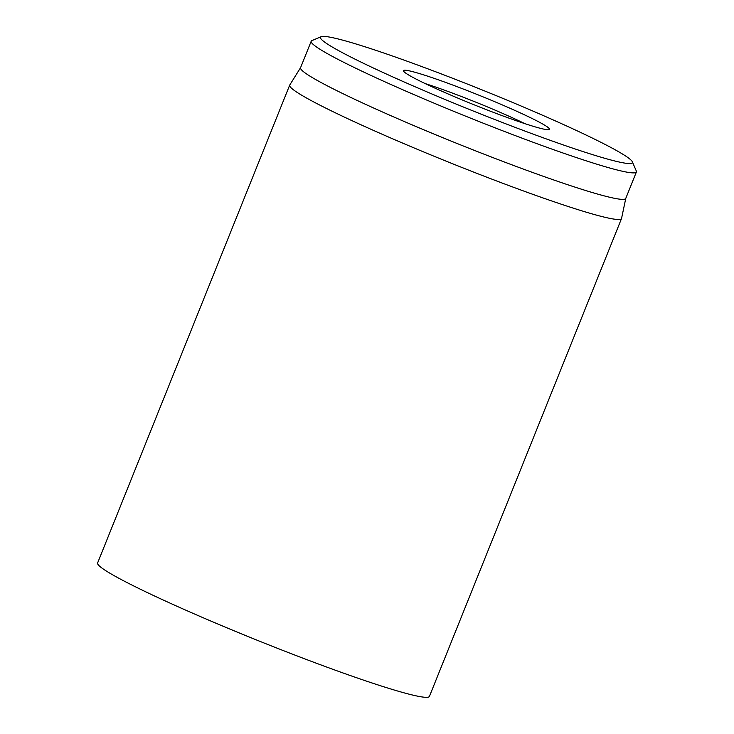 <?xml version="1.0" encoding="UTF-8"?>
<svg xmlns="http://www.w3.org/2000/svg" width="734" height="734" viewBox="0 0 734 734"><rect width="100%" height="100%" fill="white"/><g stroke="black" fill="none" stroke-linecap="round" stroke-linejoin="round"><path stroke-width="1.1" d="M289.682 85.162L97.604 562.987A178.821 12.166 21.9 0 0 258.983 640.966A178.821 12.166 21.9 0 0 429.436 696.382L621.524 218.558A178.821 12.166 -158.1 0 1 467.283 169.6A178.821 12.166 -158.1 0 1 291.967 88.621A178.821 12.166 -158.1 0 1 289.682 85.162A178.821 12.166 -158.1 0 1 289.756 85.025L300.582 67.647M425.252 83.612A71.528 4.863 -158.1 0 1 524.755 123.606M404.462 72.152A78.685 5.349 21.9 0 0 479.109 106.797A78.685 5.349 21.9 0 0 549.16 129.588A78.685 5.349 21.9 0 0 478.458 95.007A78.685 5.349 21.9 0 0 403.489 71.033A78.685 5.349 21.9 0 0 404.462 72.152M630.286 159.416A168.095 11.432 -158.1 0 1 632.35 161.801A168.095 11.432 -158.1 0 1 472.201 110.586A168.095 11.432 -158.1 0 1 321.153 36.7A168.095 11.432 -158.1 0 1 470.797 85.401A168.095 11.432 -158.1 0 1 630.286 159.416M321.153 36.7L311.877 40.627A175.243 11.918 21.9 0 0 311.198 41.232A175.243 11.918 21.9 0 0 313.436 44.627A175.243 11.918 21.9 0 0 485.238 123.982A175.243 11.918 21.9 0 0 636.396 171.958A175.243 11.918 21.9 0 0 636.323 171.05L632.35 161.801M311.198 41.232L300.555 67.712A175.243 11.918 21.9 0 0 302.784 71.106A175.243 11.918 21.9 0 0 474.595 150.47A175.243 11.918 21.9 0 0 625.753 198.446L636.396 171.958M625.781 198.382L621.56 218.411A178.821 12.166 -158.1 0 1 621.524 218.558"/></g></svg>
